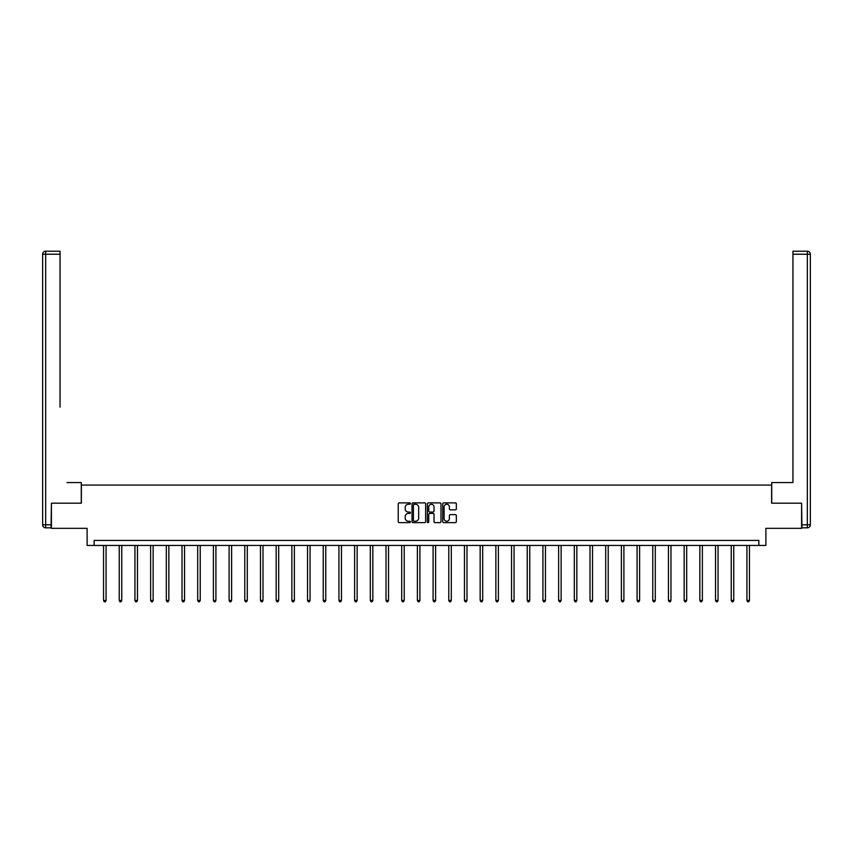 <?xml version="1.0" encoding="UTF-8"?>
<svg xmlns="http://www.w3.org/2000/svg" width="853" height="853" viewBox="0 0 853 853"><rect width="100%" height="100%" fill="white"/><g stroke="black" fill="none" stroke-linecap="round" stroke-linejoin="round"><path stroke-width="1.28" d="M410.41 503.558A0.693 0.693 0 0 0 409.717 502.875L399.225 502.875A0.992 0.992 0 0 0 398.234 503.856L398.234 521.631A0.992 0.992 0 0 0 399.225 522.622L409.717 522.622A0.693 0.693 0 0 0 410.41 521.929A0.693 0.693 0 0 0 409.717 521.236L408.352 521.236A3.156 3.156 0 0 1 405.196 518.08L405.196 516.598A3.156 3.156 0 0 1 408.352 513.431L409.717 513.431A0.693 0.693 0 0 0 410.41 512.749A0.693 0.693 0 0 0 409.717 512.056L408.352 512.056A3.156 3.156 0 0 1 405.196 508.9L405.196 507.418A3.156 3.156 0 0 1 408.352 504.251L409.717 504.251A0.693 0.693 0 0 0 410.41 503.558M455.353 509.838A0.992 0.992 0 0 0 456.344 508.846L456.344 503.856A0.992 0.992 0 0 0 455.353 502.875L443.709 502.875A0.992 0.992 0 0 0 442.718 503.856L442.718 521.631A0.992 0.992 0 0 0 443.709 522.622L455.353 522.622A0.992 0.992 0 0 0 456.344 521.631L456.344 515.607A0.992 0.992 0 0 0 455.353 514.626L450.373 514.626A0.992 0.992 0 0 0 449.382 515.607L449.382 518.592A2.644 2.644 0 0 1 446.737 521.236A2.644 2.644 0 0 1 444.104 518.592L444.104 506.895A2.644 2.644 0 0 1 446.737 504.251A2.644 2.644 0 0 1 449.382 506.895L449.382 508.846A0.992 0.992 0 0 0 450.373 509.838L455.353 509.838M758.85 545.44L765.887 545.44L765.887 528.338L801.596 528.338L801.596 503.185L771.624 503.185L771.624 485.08L81.376 485.08L81.376 503.185L51.404 503.185L51.404 528.338L87.113 528.338L87.113 545.44L758.85 545.44L758.85 540.407L94.15 540.407L94.15 545.44M425.636 503.856A0.992 0.992 0 0 0 424.645 502.875L413.001 502.875A0.992 0.992 0 0 0 412.01 503.856L412.01 521.631A0.992 0.992 0 0 0 413.001 522.622L424.645 522.622A0.992 0.992 0 0 0 425.636 521.631L425.636 503.856M428.355 502.875L439.999 502.875A0.992 0.992 0 0 1 440.99 503.856L440.99 521.631A0.992 0.992 0 0 1 439.999 522.622L435.019 522.622A0.992 0.992 0 0 1 434.028 521.631L434.028 514.423A0.992 0.992 0 0 0 433.036 513.431L429.731 513.431A0.992 0.992 0 0 0 428.75 514.423L428.75 521.929A0.693 0.693 0 0 1 428.057 522.622A0.693 0.693 0 0 1 427.364 521.929L427.364 503.856A0.992 0.992 0 0 1 428.355 502.875M414.089 504.251A0.693 0.693 0 0 0 413.396 504.944L413.396 520.543A0.693 0.693 0 0 0 414.089 521.236L415.518 521.236A3.156 3.156 0 0 0 418.674 518.08L418.674 507.418A3.156 3.156 0 0 0 415.518 504.251L414.089 504.251M434.028 506.949A2.644 2.644 0 0 0 431.383 504.304A2.644 2.644 0 0 0 428.75 506.949L428.75 511.064A0.992 0.992 0 0 0 429.731 512.056L433.036 512.056A0.992 0.992 0 0 0 434.028 511.064L434.028 506.949M103.554 545.44L103.554 600.48L106.071 600.48L106.071 545.44M106.071 600.48L105.314 601.791L104.311 601.791L103.554 600.48M81.28 503.185L81.28 482.563L66.992 482.563M60.051 254.226L45.667 254.226L45.667 251.208L60.051 251.208L60.051 407.126M45.667 527.836L45.667 524.819L42.65 524.819A3.017 3.017 0 0 0 45.667 527.836L51.095 527.836L45.667 527.836A3.017 3.017 0 0 1 42.65 524.819L42.65 254.226A3.017 3.017 0 0 1 45.667 251.208A3.017 3.017 0 0 0 42.65 254.226L45.667 254.226L45.667 524.819L51.095 524.819L51.404 503.185M51.095 524.819L51.095 527.836M786.008 482.563L792.949 482.563L792.949 251.208L807.333 251.208L792.949 251.208M771.72 503.185L771.72 482.563L792.949 482.563L792.949 407.126M801.905 527.836L801.905 524.819L807.333 524.819L807.333 527.836L801.905 527.836L807.333 527.836A3.017 3.017 0 0 0 810.35 524.819L810.35 254.226L810.35 524.819L807.333 524.819L807.333 254.226L792.949 254.226M801.905 524.819L801.596 503.185M810.35 254.226A3.017 3.017 0 0 0 807.333 251.208L807.333 254.226L810.35 254.226A3.017 3.017 0 0 0 807.333 251.208M119.249 545.44L119.249 600.48L121.766 600.48L121.766 545.44M121.766 600.48L121.009 601.791L120.006 601.791L119.249 600.48M134.945 545.44L134.945 600.48L137.461 600.48L137.461 545.44M137.461 600.48L136.704 601.791L135.691 601.791L134.945 600.48M150.629 545.44L150.629 600.48L153.145 600.48L153.145 545.44M153.145 600.48L152.388 601.791L151.386 601.791L150.629 600.48M166.324 545.44L166.324 600.48L168.841 600.48L168.841 545.44M168.841 600.48L168.084 601.791L167.081 601.791L166.324 600.48M182.02 545.44L182.02 600.48L184.536 600.48L184.536 545.44M184.536 600.48L183.779 601.791L182.777 601.791L182.02 600.48M197.704 545.44L197.704 600.48L200.22 600.48L200.22 545.44M200.22 600.48L199.474 601.791L198.461 601.791L197.704 600.48M213.399 545.44L213.399 600.48L215.916 600.48L215.916 545.44M215.916 600.48L215.159 601.791L214.156 601.791L213.399 600.48M229.094 545.44L229.094 600.48L231.611 600.48L231.611 545.44M231.611 600.48L230.854 601.791L229.852 601.791L229.094 600.48M244.79 545.44L244.79 600.48L247.295 600.48L247.295 545.44M247.295 600.48L246.549 601.791L245.536 601.791L244.79 600.48M260.474 545.44L260.474 600.48L262.991 600.48L262.991 545.44M262.991 600.48L262.234 601.791L261.231 601.791L260.474 600.48M276.169 545.44L276.169 600.48L278.686 600.48L278.686 545.44M278.686 600.48L277.929 601.791L276.926 601.791L276.169 600.48M291.865 545.44L291.865 600.48L294.37 600.48L294.37 545.44M294.37 600.48L293.624 601.791L292.611 601.791L291.865 600.48M307.549 545.44L307.549 600.48L310.065 600.48L310.065 545.44M310.065 600.48L309.308 601.791L308.306 601.791L307.549 600.48M323.244 545.44L323.244 600.48L325.761 600.48L325.761 545.44M325.761 600.48L325.004 601.791L324.001 601.791L323.244 600.48M338.94 545.44L338.94 600.48L341.456 600.48L341.456 545.44M341.456 600.48L340.699 601.791L339.686 601.791L338.94 600.48M354.624 545.44L354.624 600.48L357.14 600.48L357.14 545.44M357.14 600.48L356.394 601.791L355.381 601.791L354.624 600.48M370.319 545.44L370.319 600.48L372.836 600.48L372.836 545.44M372.836 600.48L372.079 601.791L371.076 601.791L370.319 600.48M386.014 545.44L386.014 600.48L388.531 600.48L388.531 545.44M388.531 600.48L387.774 601.791L386.772 601.791L386.014 600.48M401.71 545.44L401.71 600.48L404.215 600.48L404.215 545.44M404.215 600.48L403.469 601.791L402.456 601.791L401.71 600.48M417.394 545.44L417.394 600.48L419.911 600.48L419.911 545.44M419.911 600.48L419.154 601.791L418.151 601.791L417.394 600.48M433.089 545.44L433.089 600.48L435.606 600.48L435.606 545.44M435.606 600.48L434.849 601.791L433.846 601.791L433.089 600.48M448.785 545.44L448.785 600.48L451.29 600.48L451.29 545.44M451.29 600.48L450.544 601.791L449.531 601.791L448.785 600.48M464.469 545.44L464.469 600.48L466.986 600.48L466.986 545.44M466.986 600.48L466.228 601.791L465.226 601.791L464.469 600.48M480.164 545.44L480.164 600.48L482.681 600.48L482.681 545.44M482.681 600.48L481.924 601.791L480.921 601.791L480.164 600.48M495.86 545.44L495.86 600.48L498.376 600.48L498.376 545.44M498.376 600.48L497.619 601.791L496.606 601.791L495.86 600.48M511.544 545.44L511.544 600.48L514.06 600.48L514.06 545.44M514.06 600.48L513.314 601.791L512.301 601.791L511.544 600.48M527.239 545.44L527.239 600.48L529.756 600.48L529.756 545.44M529.756 600.48L528.999 601.791L527.996 601.791L527.239 600.48M542.934 545.44L542.934 600.48L545.451 600.48L545.451 545.44M545.451 600.48L544.694 601.791L543.692 601.791L542.934 600.48M558.63 545.44L558.63 600.48L561.135 600.48L561.135 545.44M561.135 600.48L560.389 601.791L559.376 601.791L558.63 600.48M574.314 545.44L574.314 600.48L576.831 600.48L576.831 545.44M576.831 600.48L576.074 601.791L575.071 601.791L574.314 600.48M590.009 545.44L590.009 600.48L592.526 600.48L592.526 545.44M592.526 600.48L591.769 601.791L590.766 601.791L590.009 600.48M605.705 545.44L605.705 600.48L608.21 600.48L608.21 545.44M608.21 600.48L607.464 601.791L606.451 601.791L605.705 600.48M621.389 545.44L621.389 600.48L623.906 600.48L623.906 545.44M623.906 600.48L623.148 601.791L622.146 601.791L621.389 600.48M637.084 545.44L637.084 600.48L639.601 600.48L639.601 545.44M639.601 600.48L638.844 601.791L637.841 601.791L637.084 600.48M652.78 545.44L652.78 600.48L655.296 600.48L655.296 545.44M655.296 600.48L654.539 601.791L653.526 601.791L652.78 600.48M668.464 545.44L668.464 600.48L670.98 600.48L670.98 545.44M670.98 600.48L670.223 601.791L669.221 601.791L668.464 600.48M684.159 545.44L684.159 600.48L686.676 600.48L686.676 545.44M686.676 600.48L685.919 601.791L684.916 601.791L684.159 600.48M699.855 545.44L699.855 600.48L702.371 600.48L702.371 545.44M702.371 600.48L701.614 601.791L700.612 601.791L699.855 600.48M715.539 545.44L715.539 600.48L718.055 600.48L718.055 545.44M718.055 600.48L717.309 601.791L716.296 601.791L715.539 600.48M731.234 545.44L731.234 600.48L733.751 600.48L733.751 545.44M733.751 600.48L732.994 601.791L731.991 601.791L731.234 600.48M746.929 545.44L746.929 600.48L749.446 600.48L749.446 545.44M749.446 600.48L748.689 601.791L747.686 601.791L746.929 600.48"/></g></svg>
